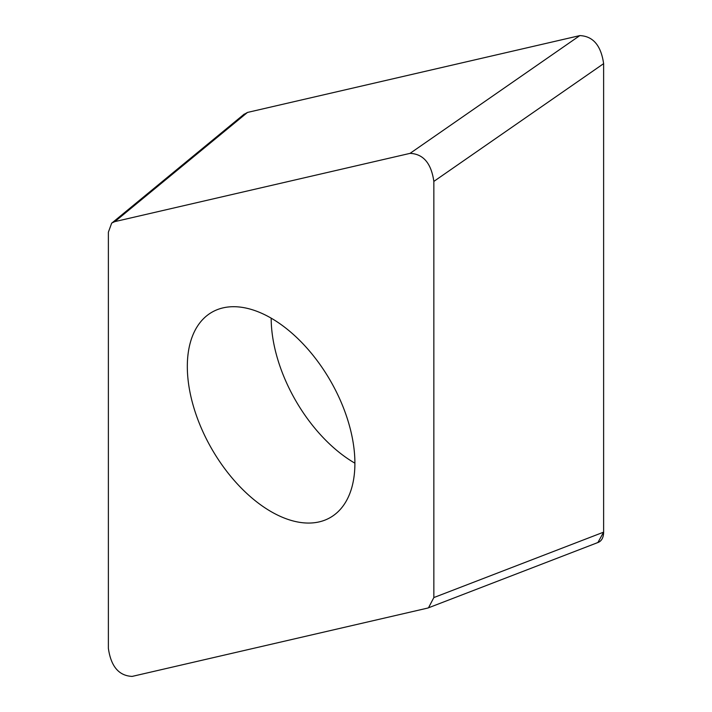<?xml version="1.0" encoding="UTF-8"?>
<svg xmlns="http://www.w3.org/2000/svg" width="712" height="712" viewBox="0 0 712 712"><rect width="100%" height="100%" fill="white"/><g stroke="black" fill="none" stroke-linecap="round" stroke-linejoin="round"><path stroke-width="1.07" d="M433.848 597.564L428.482 607.826L427.396 608.146L132.174 676.4C118.904 675.813 110.965 666.468 108.375 648.356L108.375 232.201L111.704 223.061L114.828 221.619L410.05 153.365C423.32 153.952 431.25 163.297 433.848 181.409L433.848 597.564L603.625 532.149L597.893 542.535M603.625 532.149L603.625 63.644A21.547 12.442 60 0 1 603.625 63.893L603.625 532.078A21.547 12.442 60 0 1 597.128 542.74M410.05 153.365L579.826 35.6C593.096 36.187 601.035 45.532 603.625 63.644L433.848 181.409M579.826 35.6L247.473 112.434A21.547 12.442 60 0 1 247.518 112.425L579.648 35.645M243.379 114.81L247.473 112.434L114.828 221.619M271.112 511.643A118.504 68.414 -120 0 0 330.359 517.508A118.504 68.414 -120 0 0 348.524 422.554A118.504 68.414 -120 0 0 271.112 318.122A118.504 68.414 -120 0 0 211.865 312.257A118.504 68.414 -120 0 0 193.7 407.211A118.504 68.414 -120 0 0 271.112 511.643M354.905 463.183A118.504 68.414 60 0 1 271.183 318.166M112.549 222.491L244.305 114.045M429.078 607.576L598.107 542.446"/></g></svg>
